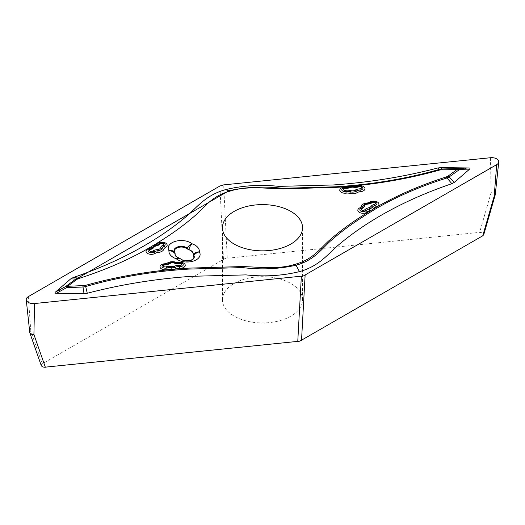 <?xml version="1.0" encoding="UTF-8"?>
<svg xmlns="http://www.w3.org/2000/svg" width="525" height="525" viewBox="0 0 525 525"><rect width="100%" height="100%" fill="white"/><g stroke="black" fill="none" stroke-linecap="round" stroke-linejoin="round"><path stroke-width="0.39" stroke-dasharray="2.62 1.97" d="M180.849 259.114A7.12 4.758 -50.5 0 1 181.086 259.324A7.12 4.902 -45.3 0 0 179.458 258.582A9.555 6.923 138 0 0 179.55 258.668L181.466 259.665A8.846 6.405 -42 0 1 181.086 259.324A7.265 4.193 0 0 0 193.318 259.015M193.069 259.225A6.838 3.951 180 0 1 192.557 259.698A6.838 3.951 180 0 1 181.506 259.698A8.899 8.899 0 0 1 181.427 259.632L181.44 259.645M179.55 258.668A9.037 5.217 180 0 1 176.065 256.508A10.677 10.677 0 0 1 175.921 256.331A9.122 5.27 0 0 0 179.458 258.582A7.12 2.992 -70.9 0 0 178.657 257.887M290.817 316.162A40.044 23.12 180 0 1 247.177 321.169A40.044 23.12 180 0 1 222.456 299.808A40.044 23.12 180 0 1 259.009 276.773A40.044 23.12 180 0 1 301.941 295.792A40.044 23.12 180 0 1 302.544 299.808A40.044 23.12 180 0 1 290.817 316.162M41.285 365.656L41.278 364.862L42.249 363.812L225.205 258.451L479.64 232.358L482.672 232.877L483.696 233.907L483.742 234.701M29.774 332.62A3.531 2.041 180 0 1 30.804 331.052L42.249 363.812M495.226 194.847A3.531 2.041 0 0 0 491.085 192.714L479.64 232.358M227.24 258.051L223.657 184.892M223.473 259.186L219.883 186.027M30.804 331.052L28.304 296.632M491.085 192.714L490.468 157.73M302.544 299.808L302.544 227.725M222.456 299.808L222.456 227.725"/><path stroke-width="0.79" d="M66.629 287.667L56.392 293.304L84 293.652L83.029 286.991L66.629 287.667L65.625 286.552L66.629 286.322L67.62 286.296L66.629 287.667M58.918 290.174L65.625 286.552L75.856 279.031L78.015 278.027L73.119 277.581L70.704 278.906L55.355 292.162L58.918 290.174L59.942 291.309M70.704 278.906L75.856 279.031A3.557 2.212 -124.1 0 1 76.978 279.32L67.62 286.296L85.024 285.515C117.849 276.281 152.23 270.493 188.167 268.144L241.933 266.569C259.737 266.995 278.742 269.719 295.391 264.206L296.061 265.204C278.827 269.069 261.01 269.863 242.609 267.592L188.836 269.089C152.814 271.294 118.433 277.108 85.7 286.545L87.268 293.272L84 293.652M437.732 167.993L441 167.613L441.971 168.998L439.3 169.444L437.732 167.993C404.421 176.728 369.62 182.385 333.336 184.964L278.998 186.382C260.525 184.38 242.707 185.469 225.54 189.65C208.405 194.342 199.441 204.153 190.247 213.052C180.285 221.839 169.221 230.14 157.054 237.95C132.582 253.634 104.6 266.844 73.119 277.581M78.015 278.027L228.939 190.759L229.609 191.244C212.238 195.956 205.203 206.515 195.595 215.178C185.601 223.906 174.576 232.083 162.52 239.702C138.58 255.347 110.644 268.288 78.717 278.519A3.557 1.365 -107.1 0 0 78.015 278.027M225.54 189.65L228.939 190.759C246.179 186.9 263.996 186.086 282.397 188.311L336.184 186.795C372.186 184.492 406.56 178.71 439.3 169.444A3.557 1.319 -106.4 0 1 439.976 169.942L469.645 169.102L454.296 182.365L449.144 176.951L459.375 169.627L458.371 168.512L441.971 168.998L442.116 169.582M85.024 285.515A3.557 1.319 73.6 0 1 85.7 286.545L83.029 286.991L82.884 285.869M299.46 271.622L296.061 265.204C313.425 260.498 320.788 250.071 330.153 241.283C340.095 232.523 351.094 224.332 363.136 216.7C386.991 200.911 414.94 187.996 446.985 177.962L451.881 183.691C420.4 194.427 392.418 207.631 367.946 223.315C355.779 231.125 344.715 239.426 334.753 248.213C325.559 257.112 316.595 266.93 299.46 271.622C282.293 275.796 264.475 276.885 246.002 274.89L191.664 276.301C155.38 278.88 120.579 284.537 87.268 293.272M290.817 244.079A40.044 23.12 0 0 0 302.544 227.725A40.044 23.12 0 0 0 262.5 204.606A40.044 23.12 0 0 0 222.456 227.725A40.044 23.12 0 0 0 247.177 249.086A40.044 23.12 0 0 0 290.817 244.079M229.609 191.244C246.258 185.732 265.263 188.462 283.067 188.888L336.833 187.313C372.77 184.964 407.151 179.176 439.976 169.942M441 167.613L468.608 167.961L458.371 168.512L448.022 176.131L446.283 176.938C414.356 187.169 386.42 200.104 362.48 215.755C350.424 223.374 339.399 231.551 329.405 240.279C319.797 248.942 312.762 259.494 295.391 264.206M192.557 259.698A8.899 8.899 0 0 0 193.318 259.015L193.318 259.015A7.265 4.193 0 0 0 193.856 255.485A7.12 5.467 -32.2 0 1 199.323 251.888A7.12 5.801 -173.1 0 0 193.252 254.435A9.122 5.27 0 0 0 188.849 249.552A7.12 1.785 -147.8 0 1 187.222 248.128A7.265 4.193 0 0 0 177.923 246.816A7.265 4.193 0 0 0 174.451 251.967A8.846 6.405 138 0 0 174.832 252.308A6.838 3.951 180 0 1 178.119 247.492A6.838 3.951 180 0 1 186.841 248.699A8.846 6.405 138 0 0 187.222 248.128A7.12 4.758 -50.5 0 1 191.979 243.751A15.205 8.781 180 0 1 199.323 251.888A13.073 7.547 180 0 1 193.069 261.161A13.073 7.547 180 0 1 176.328 258.799A15.205 8.781 180 0 1 168.991 250.661A13.073 7.547 180 0 1 175.238 241.388A13.073 7.547 180 0 1 191.979 243.751A7.12 2.992 -70.9 0 0 188.849 249.552A9.555 6.923 -42 0 1 188.757 249.697A9.037 5.217 180 0 1 193.161 254.579A9.555 6.923 138 0 0 193.252 254.435A7.12 1.785 -147.8 0 0 193.856 255.485A8.846 6.405 -42 0 1 193.476 256.056L193.161 254.579M188.757 249.697L186.841 248.699M193.476 256.056A6.838 3.951 180 0 1 193.069 259.225M175.96 256.377A9.037 5.217 180 0 1 175.147 253.785A9.555 6.923 -42 0 1 175.055 253.693A9.122 5.27 0 0 0 175.921 256.331L178.657 257.887A7.12 2.992 -70.9 0 0 176.328 258.799A7.12 4.758 -50.5 0 1 180.849 259.114A7.12 7.12 0 0 0 178.657 257.887M174.832 252.308L175.147 253.785M175.055 253.693A7.12 4.902 -45.3 0 0 174.451 251.967A7.12 5.467 147.8 0 0 168.991 250.661A7.12 5.801 -173.1 0 1 175.055 253.693M454.296 182.365L451.881 183.691M446.283 176.938A3.557 1.365 72.9 0 1 446.985 177.962L449.144 176.951A3.557 2.212 55.9 0 0 448.022 176.131M468.608 167.961C470.006 168.026 470.348 168.407 469.645 169.102M56.392 293.304C54.994 293.239 54.653 292.858 55.355 292.162M219.883 186.027L223.657 184.892L490.468 157.73A7.068 4.082 180 0 1 498.75 162.002A7.068 4.082 180 0 1 496.696 164.633L303.384 275.973L34.532 303.535A7.068 4.082 0 0 1 26.25 299.768A7.068 4.082 0 0 1 28.304 296.632L219.883 186.027M498.75 162.002L495.226 194.847A3.531 2.041 0 0 1 495.18 195.057A3.531 2.041 0 0 1 494.196 196.166L482.751 235.804L299.795 341.171L44.172 367.27L42.118 366.621L41.285 365.656L29.84 332.896A3.531 2.041 180 0 1 29.774 332.62L26.25 299.768M482.751 235.804L483.742 234.701L495.18 195.057M29.84 332.896A3.531 2.041 180 0 0 33.915 334.497L45.36 367.264M301.527 340.436L305.117 275.238M297.76 341.572L301.343 276.373M78.717 278.519L76.978 279.32M155.236 253.326A4.876 2.815 180 0 1 158.163 252.42A6.694 3.865 0 0 0 163.807 249.178A4.876 2.815 180 0 1 165.388 247.498A5.27 3.038 0 0 0 165.191 242.852A5.27 3.038 0 0 0 157.29 243.738A4.876 2.815 180 0 1 154.783 244.998A6.694 3.865 0 0 0 150.957 247.196A4.876 2.815 180 0 1 148.772 248.633A5.27 3.038 0 0 0 147.19 253.188A5.27 3.038 0 0 0 155.236 253.326A3.557 2.166 57.3 0 1 153.753 252.059A2.671 1.621 -122.7 0 0 152.637 251.114A1.778 1.03 180 0 1 149.92 251.062A1.778 1.03 180 0 1 150.458 249.526A8.367 4.83 0 0 0 154.206 247.052A2.671 2.028 -145.9 0 0 152.814 247.111A4.699 2.71 180 0 1 155.505 245.569A3.557 1.043 77.5 0 1 154.783 244.998M164.653 263.773A4.876 2.815 0 0 0 167.613 262.907A6.694 3.865 180 0 1 175.455 262.1A4.876 2.815 0 0 0 178.756 262.316A5.27 3.038 180 0 1 185.227 265.072A5.27 3.038 180 0 1 179.438 268.301A4.876 2.815 0 0 0 176.216 268.767A6.694 3.865 180 0 1 170.907 269.312A4.876 2.815 0 0 0 167.606 269.522A5.27 3.038 180 0 1 160.237 267.658A5.27 3.038 180 0 1 164.653 263.773A3.557 0.348 -94 0 0 164.896 264.416L165.073 264.902A1.778 1.03 0 0 0 163.583 266.214A1.778 1.03 0 0 0 166.071 266.844A8.367 4.83 180 0 1 171.727 266.483A2.671 0.512 98 0 0 171.373 267.697A4.699 2.71 0 0 0 175.107 267.31A3.557 1.621 -111.2 0 0 176.216 268.767M360.347 191.684A4.876 2.815 0 0 0 357.387 192.544A6.694 3.865 180 0 1 349.545 193.357A4.876 2.815 0 0 0 346.244 193.141A5.27 3.038 180 0 1 339.773 190.378A5.27 3.038 180 0 1 345.562 187.156A4.876 2.815 0 0 0 348.784 186.69A6.694 3.865 180 0 1 354.093 186.139A4.876 2.815 0 0 0 357.394 185.935A5.27 3.038 180 0 1 364.763 187.799A5.27 3.038 180 0 1 360.347 191.684A3.557 0.348 86 0 1 360.104 190.043L359.927 188.81A1.778 1.03 0 0 0 361.417 187.497A1.778 1.03 0 0 0 358.929 186.867A8.367 4.83 180 0 1 353.273 187.228A2.671 0.512 -82 0 1 353.627 186.762A4.699 2.71 0 0 0 349.893 187.149A3.557 1.621 68.8 0 1 348.784 186.69M369.764 202.125A4.876 2.815 180 0 1 366.837 203.031A6.694 3.865 0 0 0 361.193 206.279A4.876 2.815 180 0 1 359.612 207.959A5.27 3.038 0 0 0 359.809 212.605A5.27 3.038 0 0 0 367.71 211.713A4.876 2.815 180 0 1 370.217 210.459A6.694 3.865 0 0 0 374.043 208.261A4.876 2.815 180 0 1 376.228 206.824A5.27 3.038 0 0 0 377.81 202.269A5.27 3.038 0 0 0 369.764 202.125A3.557 2.166 -122.7 0 0 371.247 202.401A2.671 1.621 57.3 0 1 372.363 202.598A1.778 1.03 180 0 1 375.08 202.65A1.778 1.03 180 0 1 374.542 204.186A8.367 4.83 0 0 0 370.794 206.66A2.671 2.028 34.1 0 1 372.186 207.342A4.699 2.71 180 0 1 369.495 208.891A3.557 1.043 -102.5 0 0 370.217 210.459M150.957 247.196A3.557 2.704 -145.9 0 0 152.814 247.111A6.871 3.964 0 0 1 149.737 249.145A2.671 1.05 72.3 0 1 150.458 249.526M154.206 247.052A3.203 1.851 180 0 1 156.037 246.002A2.671 0.781 -102.5 0 0 155.505 245.569A6.871 3.964 0 0 0 159.029 243.803A3.275 1.89 180 0 1 163.944 243.252A3.275 1.89 180 0 1 164.069 246.14A6.871 3.964 0 0 0 161.838 248.509A2.671 2.152 -165.3 0 0 160.361 248.003A3.203 1.851 180 0 1 157.657 249.559A8.367 4.83 0 0 0 152.637 251.114M156.037 246.002A8.367 4.83 0 0 0 160.335 243.849A1.778 1.03 180 0 1 163.006 243.548A1.778 1.03 180 0 1 163.072 245.116A8.367 4.83 0 0 0 160.361 248.003M163.807 249.178A3.557 2.874 -165.3 0 1 161.838 248.509A4.699 2.71 180 0 1 157.874 250.786A6.871 3.964 0 0 0 153.753 252.059A3.275 1.89 180 0 1 148.752 251.974A3.275 1.89 180 0 1 149.737 249.145A3.557 1.404 -107.7 0 1 148.772 248.633M158.163 252.42A3.557 0.42 85.2 0 1 157.874 250.786L157.657 249.559M160.335 243.849A2.671 1.903 -136 0 0 159.029 243.803A3.557 2.54 44 0 1 157.29 243.738M163.072 245.116A2.671 1.45 62.8 0 1 164.069 246.14A3.557 1.929 -117.2 0 0 165.388 247.498M170.907 269.312A3.557 0.682 98 0 0 171.373 267.697A6.871 3.964 180 0 0 166.727 267.993A2.671 0.958 -105.8 0 0 166.071 266.844M171.727 266.483A3.203 1.851 0 0 0 174.274 266.221A2.671 1.214 68.8 0 1 175.107 267.31A6.871 3.964 180 0 1 179.642 266.654A3.275 1.89 0 0 0 183.238 264.652A3.275 1.89 0 0 0 179.215 262.94A6.871 3.964 180 0 1 174.569 262.631A2.671 0.971 106 0 0 173.906 263.032A3.203 1.851 0 0 0 170.152 263.419A8.367 4.83 180 0 1 165.073 264.902M174.274 266.221A8.367 4.83 180 0 1 179.793 265.427A1.778 1.03 0 0 0 181.748 264.338A1.778 1.03 0 0 0 179.563 263.406A8.367 4.83 180 0 1 173.906 263.032M175.455 262.1A3.557 1.293 106 0 1 174.569 262.631A4.699 2.71 0 0 0 169.063 263.202A6.871 3.964 180 0 1 164.896 264.416A3.275 1.89 0 0 0 162.146 266.831A3.275 1.89 0 0 0 166.727 267.993A3.557 1.28 74.2 0 0 167.606 269.522M167.613 262.907A3.557 2.113 -121.5 0 0 169.063 263.202A2.671 1.588 58.5 0 1 170.152 263.419M179.793 265.427L179.438 268.301M179.563 263.406A2.671 0.505 -97.8 0 0 179.215 262.94A3.557 0.669 82.2 0 1 178.756 262.316M465.058 168.112L466.082 169.247M354.093 186.139A3.557 0.682 -82 0 1 353.627 186.762A6.871 3.964 180 0 0 358.273 186.467A2.671 0.958 74.2 0 1 358.929 186.867M353.273 187.228A3.203 1.851 -0 0 0 350.726 187.491A2.671 1.214 -111.2 0 0 349.893 187.149A6.871 3.964 180 0 1 345.358 187.799A3.275 1.89 -0 0 0 341.762 189.807A3.275 1.89 -0 0 0 345.785 191.52A6.871 3.964 180 0 1 350.431 191.828A2.671 0.971 -74 0 1 351.094 190.68A3.203 1.851 -0 0 0 354.848 190.293A8.367 4.83 180 0 1 359.927 188.81M350.726 187.491A8.367 4.83 180 0 1 345.207 188.285A1.778 1.03 0 0 0 343.252 189.374A1.778 1.03 0 0 0 345.437 190.306A8.367 4.83 180 0 1 351.094 190.68M349.545 193.357A3.557 1.293 -74 0 0 350.431 191.828A4.699 2.71 0 0 0 355.937 191.257A6.871 3.964 180 0 1 360.104 190.043A3.275 1.89 0 0 0 362.854 187.628A3.275 1.89 0 0 0 358.273 186.467A3.557 1.28 -105.8 0 1 357.394 185.935M357.387 192.544A3.557 2.113 58.5 0 1 355.937 191.257A2.671 1.588 -121.5 0 0 354.848 190.293M345.207 188.285L345.562 187.156M345.437 190.306A2.671 0.505 82.2 0 1 345.785 191.52A3.557 0.669 -97.8 0 0 346.244 193.141M374.043 208.261A3.557 2.704 34.1 0 1 372.186 207.342A6.871 3.964 0 0 1 375.263 205.314A2.671 1.05 -107.7 0 0 374.542 204.186M370.794 206.66A3.203 1.851 180 0 1 368.963 207.71A2.671 0.781 77.5 0 1 369.495 208.891A6.871 3.964 0 0 0 365.971 210.656A3.275 1.89 180 0 1 361.056 211.207A3.275 1.89 180 0 1 360.931 208.32A6.871 3.964 0 0 0 363.162 205.951A2.671 2.152 14.7 0 1 364.639 205.708A3.203 1.851 180 0 1 367.342 204.153A8.367 4.83 0 0 0 372.363 202.598M368.963 207.71A8.367 4.83 0 0 0 364.665 209.862A1.778 1.03 180 0 1 361.994 210.164A1.778 1.03 180 0 1 361.928 208.596A8.367 4.83 0 0 0 364.639 205.708M361.193 206.279A3.557 2.874 14.7 0 0 363.162 205.951A4.699 2.71 180 0 1 367.126 203.674A6.871 3.964 0 0 0 371.247 202.401A3.275 1.89 180 0 1 376.248 202.486A3.275 1.89 180 0 1 375.263 205.314A3.557 1.404 72.3 0 0 376.228 206.824M366.837 203.031A3.557 0.42 -94.8 0 0 367.126 203.674L367.342 204.153M364.665 209.862A2.671 1.903 44 0 1 365.971 210.656A3.557 2.54 -136 0 0 367.71 211.713M361.928 208.596A2.671 1.45 -117.2 0 0 360.931 208.32A3.557 1.929 62.8 0 1 359.612 207.959M33.915 334.497L34.532 303.535M494.196 196.166L496.696 164.633M193.318 259.015L191.048 260.144C186.907 261.135 183.507 260.794 180.849 259.114"/></g></svg>

